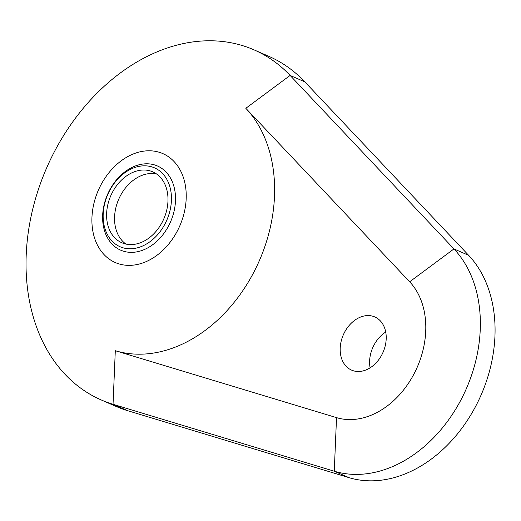 <?xml version="1.0" encoding="UTF-8"?>
<svg xmlns="http://www.w3.org/2000/svg" width="521" height="521" viewBox="0 0 521 521"><rect width="100%" height="100%" fill="white"/><g stroke="black" fill="none" stroke-linecap="round" stroke-linejoin="round"><path stroke-width="0.78" d="M161.953 222.695A38.684 28.929 113.6 0 1 121.829 242.753A38.684 28.929 113.6 0 1 112.647 191.91A38.684 28.929 113.6 0 1 152.777 171.852A38.684 28.929 113.6 0 1 161.953 222.695M109.872 190.178A43.035 32.178 113.6 0 1 157.648 169.514A43.035 32.178 113.6 0 1 164.727 224.427A43.035 32.178 113.6 0 1 116.951 245.091A43.035 32.178 113.6 0 1 109.872 190.178M109.788 189.8A45.933 34.347 113.6 0 1 160.787 167.736A45.933 34.347 113.6 0 1 168.342 226.355A45.933 34.347 113.6 0 1 117.349 248.413A45.933 34.347 113.6 0 1 109.788 189.8M304.824 81.856L468.666 255.349A129.097 96.541 -66.4 0 1 474.898 407.748A129.097 96.541 -66.4 0 1 348.972 477.64L127.749 410.717L113.037 404.296A190.992 142.819 113.6 0 1 101.204 399.939A190.992 142.819 113.6 0 1 55.884 148.902A190.992 142.819 113.6 0 1 254.014 49.853A190.992 142.819 113.6 0 1 290.112 75.434L304.824 81.856A190.992 142.819 113.6 0 0 268.719 56.275L254.014 49.853M101.185 184.427A59.433 44.448 113.6 0 1 167.169 155.883A59.433 44.448 113.6 0 1 176.945 231.728A59.433 44.448 113.6 0 1 110.96 260.266A59.433 44.448 113.6 0 1 101.185 184.427M252.62 274.495A140.781 105.275 -66.4 0 0 245.827 108.303L409.669 281.796A78.886 58.99 113.6 0 1 413.472 374.925A78.886 58.99 113.6 0 1 336.527 417.634L115.304 350.711A140.781 105.275 -66.4 0 0 252.62 274.495M115.304 350.711L113.037 404.296L334.267 471.218A129.097 96.541 -66.4 0 0 460.186 401.326A129.097 96.541 -66.4 0 0 453.96 248.927L290.112 75.434L245.827 108.303M376.917 318.057A29.013 21.693 113.6 0 1 381.685 355.081A29.013 21.693 113.6 0 1 351.59 370.125A29.013 21.693 113.6 0 1 349.48 369.011A29.013 21.693 113.6 0 1 343.984 333.407A29.013 21.693 113.6 0 1 374.801 316.944A29.013 21.693 113.6 0 1 376.917 318.057M385.716 332.066A29.013 21.693 -66.4 0 0 374.13 344.83A29.013 21.693 -66.4 0 0 370.099 367.846M127.749 410.717A190.992 142.819 113.6 0 1 115.916 406.36L101.204 399.939M125.971 244.089A38.684 28.929 113.6 0 1 120.592 195.382A38.684 28.929 113.6 0 1 156.574 173.988M468.666 255.349L453.96 248.927L409.669 281.796M348.972 477.64L334.267 471.218L336.527 417.634"/></g></svg>

